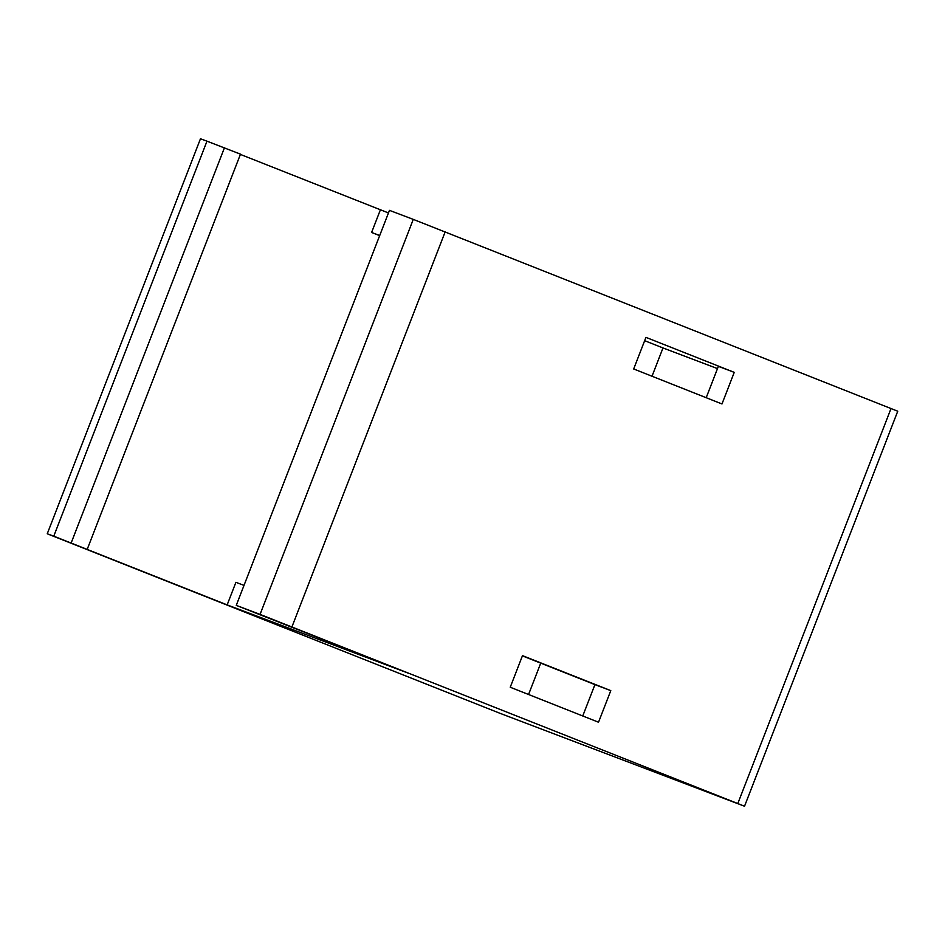 <?xml version="1.0" encoding="UTF-8"?>
<svg xmlns="http://www.w3.org/2000/svg" width="945" height="945" viewBox="0 0 945 945"><rect width="100%" height="100%" fill="white"/><g stroke="black" fill="none" stroke-linecap="round" stroke-linejoin="round"><path stroke-width="1.42" d="M388.466 212.956L240.396 154.413M47.25 533.783L499.799 713.239L744.53 806.227L260.064 614.392L413.272 219.382L389.47 210.357L236.262 605.367L409.362 673.572L227.154 604.894L53.77 536.181L206.979 141.171L200.47 138.773L47.25 533.783L53.77 536.181M413.272 219.382L897.75 411.217L744.53 806.227M87.283 549.163L240.491 154.153L206.979 141.171M260.064 614.392L236.262 605.367M71.229 542.796L224.437 147.786M227.154 604.894L235.907 582.321L243.999 585.392M380.362 209.885L371.609 232.458L379.713 235.529M325.423 641.998L325.99 640.533M734.241 372.365L721.98 403.964L633.682 368.975L645.943 337.365L734.241 372.365L718.365 366.353L706.198 397.715M582.758 715.979L594.925 684.617L522.408 655.877M610.789 690.63L522.49 655.641L510.241 687.239L598.528 722.228L610.789 690.63L594.925 684.617M528.562 694.504L540.729 663.142M652.015 376.24L662.988 347.949L717.491 368.609M644.655 340.684L662.988 347.949M371.609 232.458L379.666 235.648M291.981 626.771L445.201 231.761M737.832 803.486L891.04 408.476"/></g></svg>
